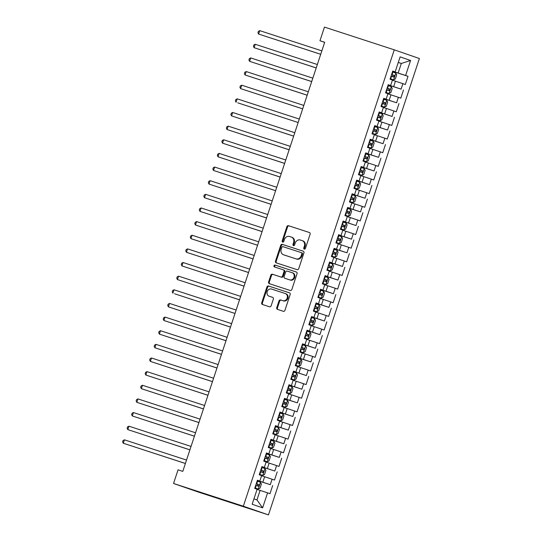 <?xml version="1.0" encoding="UTF-8"?>
<svg xmlns="http://www.w3.org/2000/svg" width="542" height="542" viewBox="0 0 542 542"><rect width="100%" height="100%" fill="white"/><g stroke="black" fill="none" stroke-linecap="round" stroke-linejoin="round"><path stroke-width="0.81" d="M304.286 249.124A0.989 0.854 -70.9 0 0 305.41 248.446L310.112 234.225A1.409 1.22 -70.9 0 0 309.394 232.504L288.493 225.702A1.409 1.22 -70.9 0 0 286.887 226.658L282.186 240.885A0.989 0.854 -70.9 0 0 283.812 241.414L284.421 239.571A4.512 3.909 -70.9 0 1 289.55 236.502L291.298 237.064A4.512 3.909 -70.9 0 1 291.352 237.084A4.512 3.909 -70.9 0 1 293.595 242.559L292.985 244.401A0.989 0.854 -70.9 0 0 294.611 244.93L295.221 243.094A4.512 3.909 -70.9 0 1 300.349 240.018L302.097 240.587A4.512 3.909 -70.9 0 1 302.151 240.601A4.512 3.909 -70.9 0 1 304.394 246.082L303.784 247.918A0.989 0.854 -70.9 0 0 304.286 249.124M276.759 307.666A1.409 1.22 -70.9 0 0 277.477 309.387L283.337 311.298A1.409 1.22 -70.9 0 0 284.943 310.336L290.166 294.536A1.409 1.22 -70.9 0 0 289.469 292.829L268.547 286.013A1.409 1.22 -70.9 0 0 266.942 286.975L261.718 302.768A1.409 1.22 -70.9 0 0 262.436 304.489L269.523 306.792A1.409 1.22 -70.9 0 0 271.122 305.837L273.358 299.076A1.409 1.22 -70.9 0 0 272.64 297.355L269.13 296.21A3.774 3.266 -70.9 0 1 269.083 296.196A3.774 3.266 -70.9 0 1 267.22 291.589A3.774 3.266 -70.9 0 1 271.501 289.049L285.261 293.534A3.774 3.266 -70.9 0 1 285.309 293.547A3.774 3.266 -70.9 0 1 287.172 298.154A3.774 3.266 -70.9 0 1 282.89 300.695L280.593 299.95A1.409 1.22 -70.9 0 0 278.995 300.905L276.759 307.666L277.436 307.903A1.409 1.22 -70.9 0 0 277.999 309.557M173.535 483.478L243.338 506.214L268.459 514.9L198.657 492.163L173.535 483.478L178.047 469.839L182.783 471.377L324.692 42.283L319.963 40.738L324.665 42.364M319.963 40.738L324.468 27.1L394.271 49.837L243.338 506.214M297.111 269.659A1.409 1.22 -70.9 0 0 298.717 268.697L303.94 252.904A1.409 1.22 -70.9 0 0 303.222 251.183L282.314 244.374A1.409 1.22 -70.9 0 0 280.715 245.336L275.492 261.136A1.409 1.22 -70.9 0 0 276.21 262.85L297.111 269.659M297.057 273.717L291.826 289.516A1.409 1.22 -70.9 0 1 290.227 290.478L269.32 283.669A1.409 1.22 -70.9 0 0 269.32 283.669A1.409 1.22 -70.9 0 1 268.602 281.955L270.837 275.194A1.409 1.22 -70.9 0 1 272.443 274.232L280.919 276.989A1.409 1.22 -70.9 0 0 282.524 276.034L284.008 271.549A1.409 1.22 -70.9 0 0 283.29 269.828L274.462 266.955A0.989 0.854 -70.9 0 1 275.085 265.079L296.332 272.003A1.409 1.22 -70.9 0 0 296.332 272.003A1.409 1.22 -70.9 0 1 297.057 273.717M268.459 514.9L419.393 58.522L394.271 49.837M392.652 71.32L408.018 76.327L405.606 75.487L410.572 60.487L400.118 56.869L395.152 71.876L392.74 71.043L390.037 79.227L392.449 80.06L390.64 85.514L388.235 84.681L385.525 92.865L387.937 93.698L386.134 99.152L383.722 98.319L381.012 106.503L383.424 107.336L381.622 112.79L379.21 111.957L376.507 120.141L378.912 120.974L377.11 126.435L374.698 125.602L371.995 133.779L374.4 134.619L372.598 140.073L370.186 139.24L367.483 147.424L369.895 148.257L368.086 153.711L365.681 152.878L362.971 161.062L365.383 161.895L363.574 167.349L361.168 166.516L358.458 174.7L360.87 175.533L359.068 180.987L356.656 180.154L353.946 188.338L356.358 189.172L354.556 194.632L352.144 193.799L349.441 201.983L351.846 202.816L350.044 208.27L347.632 207.437L344.929 215.621L347.341 216.454L345.532 221.908L343.127 221.075L340.417 229.259L342.829 230.093L341.02 235.546L338.615 234.713L335.904 242.897L338.316 243.731L336.514 249.191L334.102 248.351L331.392 256.535L333.804 257.369L332.002 262.829L329.59 261.996L326.887 270.18L329.292 271.014L327.49 276.467L325.078 275.634L322.375 283.818L324.787 284.652L322.978 290.106L320.573 289.272L317.863 297.456L320.275 298.29L318.466 303.744L316.061 302.91L313.351 311.094L315.762 311.928L313.96 317.388L311.548 316.555L308.838 324.733L311.25 325.573L309.448 331.026L307.036 330.193L304.333 338.377L306.738 339.211L304.936 344.665L302.524 343.831L299.821 352.015L302.233 352.849L300.424 358.303L298.012 357.469L295.309 365.654L297.721 366.487L295.912 371.941L293.507 371.107L290.797 379.292L293.208 380.125L291.406 385.586L288.994 384.752L286.284 392.936L288.696 393.77L286.894 399.224L284.482 398.39L281.779 406.575L284.184 407.408L282.382 412.862L279.97 412.028L277.267 420.213L279.672 421.046L277.87 426.5L275.458 425.666L272.755 433.851L275.167 434.684L273.358 440.145L270.953 439.305L268.243 447.489L270.654 448.322L268.852 453.783L266.44 452.949L263.73 461.134L266.142 461.967L264.34 467.421L261.928 466.587L259.225 474.772L261.63 475.605L259.828 481.059L257.416 480.226L254.713 488.41L257.118 489.243L252.159 504.25L262.613 507.861L256.969 499.927L260.126 490.381L257.077 489.385M408.018 76.327L405.308 84.505L402.902 83.671L401.094 89.132L388.174 84.864M388.14 84.959L401.094 89.132M403.505 89.965L400.802 98.149L398.39 97.316L396.588 102.77L383.661 98.502M383.628 98.597L396.588 102.77M398.993 103.603L396.29 111.787L393.878 110.954L392.076 116.408L379.149 112.147M379.115 112.235L392.076 116.408M394.488 117.241L391.778 125.426L389.366 124.592L387.564 130.046L374.637 125.785M374.61 125.88L387.564 130.046M389.976 130.879L387.266 139.064L384.861 138.23L383.052 143.691L370.125 139.423M370.098 139.518L383.052 143.691M385.464 144.524L382.754 152.702L380.349 151.868L378.54 157.329L365.62 153.061M365.586 153.156L378.54 157.329M380.951 158.162L378.248 166.347L375.836 165.513L374.034 170.967L361.108 166.699M361.074 166.794L374.034 170.967M376.439 171.8L373.736 179.985L371.324 179.151L369.522 184.605L356.595 180.344M356.561 180.432L369.522 184.605M371.927 185.439L369.224 193.623L366.812 192.789L365.01 198.243L352.083 193.982M352.056 194.077L365.01 198.243M367.422 199.077L364.712 207.261L362.3 206.427L360.498 211.888L347.571 207.62M347.544 207.715L360.498 211.888M362.91 212.721L360.2 220.906L357.795 220.072L355.986 225.526L343.066 221.258M343.032 221.353L355.986 225.526M358.397 226.36L355.694 234.544L353.282 233.71L351.48 239.164L338.554 234.903M338.52 234.991L351.48 239.164M353.885 239.998L351.182 248.182L348.77 247.348L346.968 252.802L334.041 248.541M334.007 248.636L346.968 252.802M349.373 253.636L346.67 261.82L344.258 260.987L342.456 266.44L329.529 262.179M329.502 262.274L342.456 266.44M344.868 267.274L342.158 275.458L339.746 274.625L337.944 280.085L325.017 275.817M324.99 275.912L337.944 280.085M340.356 280.919L337.646 289.103L335.241 288.269L333.432 293.723L320.505 289.455M320.478 289.55L333.432 293.723M335.844 294.557L333.14 302.741L330.728 301.908L328.926 307.361L316 303.1M315.966 303.188L328.926 307.361M331.331 308.195L328.628 316.379L326.216 315.546L324.414 321L311.487 316.738M311.454 316.833L324.414 321M326.819 321.833L324.116 330.017L321.704 329.184L319.902 334.644L306.975 330.376M306.948 330.471L319.902 334.644M322.314 335.478L319.604 343.655L317.192 342.822L315.39 348.282L302.463 344.014M302.436 344.109L315.39 348.282M317.802 349.116L315.092 357.3L312.687 356.467L310.878 361.921L297.951 357.652M297.924 357.747L310.878 361.921M313.29 362.754L310.586 370.938L308.174 370.105L306.365 375.559L293.446 371.297M293.412 371.385L306.365 375.559M308.777 376.392L306.074 384.576L303.662 383.743L301.86 389.197L288.933 384.935M288.9 385.03L301.86 389.197M304.265 390.03L301.562 398.214L299.15 397.381L297.348 402.841L284.421 398.573M284.387 398.668L297.348 402.841M299.76 403.675L297.05 411.859L294.638 411.026L292.836 416.48L279.909 412.211M279.882 412.306L292.836 416.48M295.248 417.313L292.538 425.497L290.133 424.664L288.324 430.118L275.397 425.856M275.37 425.944L288.324 430.118M290.736 430.951L288.026 439.135L285.62 438.302L283.812 443.756L270.892 439.494M270.858 439.589L283.812 443.756M286.223 444.589L283.52 452.773L281.108 451.94L279.306 457.394L266.379 453.132M266.346 453.227L279.306 457.394M281.711 458.227L279.008 466.411L276.596 465.578L274.794 471.039L261.867 466.77M261.833 466.865L274.794 471.039M277.206 471.872L274.496 480.056L272.084 479.223L270.282 484.677L257.355 480.408M257.328 480.503L270.282 484.677M272.694 485.51L269.984 493.694L267.579 492.861L262.613 507.861M257.389 480.32L259.828 481.059M267.579 492.861L260.126 490.381M261.894 466.682L264.34 467.421M262.836 482.197L264.638 476.736L261.583 475.747M272.084 479.223L264.638 476.736M266.407 453.037L268.852 453.783M267.348 468.559L269.15 463.098L266.095 462.102M276.596 465.578L269.15 463.098M270.919 439.399L273.358 440.145M271.854 454.914L273.663 449.46L270.607 448.464M281.108 451.94L273.663 449.46M275.431 425.761L277.87 426.5M276.366 441.276L278.168 435.822L275.119 434.826M285.62 438.302L278.168 435.822M279.943 412.123L282.382 412.862M280.878 427.638L282.68 422.184L279.631 421.188M290.133 424.664L282.68 422.184M284.448 398.485L286.894 399.224M285.39 414L287.192 408.539L284.137 407.55M294.638 411.026L287.192 408.539M288.961 384.84L291.406 385.586M289.902 400.355L291.704 394.901L288.649 393.905M299.15 397.381L291.704 394.901M293.473 371.202L295.912 371.941M294.408 386.717L296.217 381.263L293.161 380.267M303.662 383.743L296.217 381.263M297.985 357.564L300.424 358.303M298.92 373.079L300.729 367.625L297.673 366.629M308.174 370.105L300.729 367.625M302.497 343.926L304.936 344.665M303.432 359.441L305.234 353.987L302.185 352.991M312.687 356.467L305.234 353.987M307.009 330.288L309.448 331.026M307.944 345.803L309.746 340.342L306.691 339.353M317.192 342.822L309.746 340.342M311.514 316.643L313.96 317.388M312.456 332.158L314.258 326.704L311.203 325.708M321.704 329.184L314.258 326.704M316.027 303.005L318.466 303.744M316.962 318.52L318.771 313.066L315.715 312.07M326.216 315.546L318.771 313.066M320.539 289.367L322.978 290.106M321.474 304.882L323.283 299.428L320.227 298.432M330.728 301.908L323.283 299.428M325.051 275.729L327.49 276.467M325.986 291.244L327.788 285.783L324.739 284.794M335.241 288.269L327.788 285.783M329.563 262.084L332.002 262.829M330.498 277.606L332.3 272.145L329.245 271.149M339.746 274.625L332.3 272.145M334.068 248.446L336.514 249.191M335.01 263.961L336.812 258.507L333.757 257.511M344.258 260.987L336.812 258.507M338.581 234.808L341.02 235.546M339.516 250.323L341.325 244.869L338.269 243.873M348.77 247.348L341.325 244.869M343.093 221.17L345.532 221.908M344.028 236.685L345.837 231.231L342.781 230.235M353.282 233.71L345.837 231.231M347.605 207.532L350.044 208.27M348.54 223.047L350.342 217.586L347.293 216.597M357.795 220.072L350.342 217.586M352.117 193.887L354.556 194.632M353.052 209.402L354.854 203.948L351.805 202.952M362.3 206.427L354.854 203.948M356.622 180.249L359.068 180.987M357.564 195.764L359.366 190.31L356.311 189.314M366.812 192.789L359.366 190.31M361.135 166.611L363.574 167.349M362.07 182.126L363.878 176.672L360.823 175.676M371.324 179.151L363.878 176.672M365.647 152.973L368.086 153.711M366.582 168.487L368.391 163.034L365.335 162.038M375.836 165.513L368.391 163.034M370.159 139.335L372.598 140.073M371.094 154.849L372.896 149.389L369.847 148.4M380.349 151.868L372.896 149.389M374.671 125.69L377.11 126.435M375.606 141.205L377.408 135.751L374.359 134.755M384.861 138.23L377.408 135.751M379.176 112.052L381.622 112.79M380.118 127.566L381.92 122.113L378.865 121.117M389.366 124.592L381.92 122.113M383.689 98.414L386.134 99.152M384.63 113.928L386.432 108.475L383.377 107.479M393.878 110.954L386.432 108.475M388.201 84.776L390.64 85.514M389.136 100.29L390.945 94.83L387.889 93.841M398.39 97.316L390.945 94.83M392.713 71.131L395.152 71.876M393.648 86.652L395.45 81.192L392.401 80.196M402.902 83.671L395.45 81.192M253.934 498.877L256.969 499.927M398.262 62.465L401.317 63.461L398.282 62.411M405.606 75.487L392.679 71.226M398.16 73.007L401.317 63.461L410.572 60.487M304.645 249.151A0.989 0.854 -70.9 0 1 304.462 248.155L305.071 246.312A4.512 3.909 -70.9 0 0 302.829 240.838A4.512 3.909 -70.9 0 0 302.775 240.817L302.212 240.628M291.413 237.105L291.975 237.301A4.512 3.909 -70.9 0 1 292.03 237.321A4.512 3.909 -70.9 0 1 294.272 242.796L293.662 244.638A0.989 0.854 -70.9 0 0 293.845 245.628M309.55 232.572L289.171 225.933A1.409 1.22 -70.9 0 0 287.572 226.895L282.863 241.122A0.989 0.854 -70.9 0 0 283.046 242.111M303.371 251.244L282.999 244.611A1.409 1.22 -70.9 0 0 281.393 245.573L276.169 261.366A1.409 1.22 -70.9 0 0 276.732 263.026M301.826 253.846A0.989 0.854 -70.9 0 0 301.325 252.64L282.978 246.664A0.989 0.854 -70.9 0 0 281.854 247.342L281.21 249.279A4.512 3.909 -70.9 0 0 283.452 254.754A4.512 3.909 -70.9 0 0 283.507 254.774L296.054 258.859A4.512 3.909 -70.9 0 0 301.183 255.783L301.826 253.846L302.504 254.076A0.989 0.854 -70.9 0 0 302.002 252.877L302.016 252.884M284.069 254.97A4.512 3.909 -70.9 0 0 284.13 254.991A4.512 3.909 -70.9 0 0 284.191 255.011L283.507 254.774M302.504 254.076L301.86 256.02A4.512 3.909 -70.9 0 1 296.731 259.096L284.191 255.011M283.324 269.841L283.967 270.065A1.409 1.22 -70.9 0 1 284.685 271.779L283.202 276.264A1.409 1.22 -70.9 0 1 281.603 277.226L273.121 274.469A1.409 1.22 -70.9 0 0 271.522 275.424L269.279 282.186A1.409 1.22 -70.9 0 0 269.848 283.839M296.488 272.064L275.763 265.316A0.989 0.854 -70.9 0 0 275.018 267.131M289.719 279.855A3.774 3.266 -70.9 0 0 294.001 277.314A3.774 3.266 -70.9 0 0 292.138 272.714A3.774 3.266 -70.9 0 0 292.084 272.694L287.24 271.115A1.409 1.22 -70.9 0 0 285.634 272.077L284.15 276.562A1.409 1.22 -70.9 0 0 284.868 278.276L290.397 280.092A3.774 3.266 -70.9 0 0 294.679 277.551A3.774 3.266 -70.9 0 0 292.815 272.944A3.774 3.266 -70.9 0 0 292.768 272.931L292.185 272.728M285.512 278.5A1.409 1.22 -70.9 0 0 285.546 278.513L290.397 280.092M285.356 293.568L285.939 293.764A3.774 3.266 -70.9 0 1 285.986 293.784A3.774 3.266 -70.9 0 1 287.849 298.385A3.774 3.266 -70.9 0 1 283.568 300.932L281.278 300.18A1.409 1.22 -70.9 0 0 279.672 301.142L277.436 307.903M269.713 296.413A3.774 3.266 -70.9 0 0 269.76 296.433A3.774 3.266 -70.9 0 0 269.808 296.447L269.13 296.21M272.795 297.423L269.808 296.447M289.604 292.883L269.225 286.251A1.409 1.22 -70.9 0 0 267.619 287.206L262.396 303.005A1.409 1.22 -70.9 0 0 262.965 304.658M390.193 78.753L393.553 79.857L395.362 78.963L396.71 74.871L395.809 73.041L392.455 71.917M393.553 79.857L390.199 78.732M321.853 50.867L259.753 30.643L258.629 34.058L320.715 54.308M391.053 76.144L393.756 77.045L394.291 75.406L391.595 74.505M391.595 74.518L392.591 74.85L392.754 76.354M259.753 30.643L258.385 31.341L257.938 32.71L258.629 34.058L320.722 54.281M385.68 92.391L389.041 93.502L390.85 92.607L392.205 88.515L391.297 86.679L387.943 85.555M389.041 93.502L385.687 92.377M317.341 64.512L255.241 44.281L254.117 47.696L316.203 67.953M386.548 89.782L389.244 90.683L389.786 89.044L387.083 88.15M387.083 88.163L388.079 88.495L388.241 89.992M255.241 44.281L253.873 44.979L253.426 46.348L254.117 47.696L316.216 67.919M384.529 107.14L381.175 106.015L384.529 107.14L386.338 106.246L387.693 102.153L386.785 100.317L383.431 99.193M312.829 78.15L250.729 57.926L249.605 61.334L311.691 81.591M382.035 103.42L384.732 104.321L385.274 102.689L382.577 101.788L383.567 102.133L383.736 103.637M250.729 57.926L249.367 58.624L248.913 59.986L249.605 61.334L311.704 81.557M376.663 119.667L380.017 120.778L381.825 119.884L383.18 115.792L382.273 113.955L378.919 112.831M380.017 120.778L376.663 119.653M308.317 91.788L246.224 71.564L245.092 74.972L307.178 95.229M377.523 117.065L380.227 117.966L380.762 116.327L378.065 115.426M378.059 115.439L379.061 115.771L379.224 117.275M246.224 71.564L244.855 72.262L244.401 73.624L245.092 74.972L307.192 95.196M375.504 134.416L372.158 133.291L375.504 134.416L377.313 133.522L378.668 129.43L377.76 127.6L374.407 126.476M303.811 105.426L241.712 85.202L240.58 88.61L302.673 108.867M373.011 130.703L375.714 131.604L376.25 129.965L373.553 129.064L374.549 129.409L374.712 130.913M241.712 85.202L240.343 85.9L239.889 87.262L240.58 88.61L302.68 108.84M370.999 148.054L367.645 146.936L370.999 148.054L372.808 147.16L374.156 143.068L373.248 141.238L369.901 140.114M237.769 102.838L298.161 122.506L237.769 102.838M368.499 144.341L371.202 145.242L371.737 143.603L369.041 142.702L370.037 143.047L370.2 144.551M299.299 119.071L237.2 98.84L236.075 102.255L235.384 100.907L235.831 99.538L237.2 98.84M363.126 160.588L366.487 161.699L368.296 160.805L369.651 156.713L368.743 154.876L365.389 153.752M366.487 161.699L363.133 160.574M294.787 132.709L232.687 112.479L231.563 115.893L293.649 136.15M363.987 157.979L366.69 158.881L367.232 157.248L364.529 156.347M364.529 156.36L365.525 156.692L365.687 158.196M232.687 112.479L231.319 113.183L230.872 114.545L231.563 115.893L293.662 136.117M358.614 174.226L361.975 175.337L363.784 174.443L365.139 170.351L364.231 168.515L360.877 167.39M361.975 175.337L358.621 174.212M290.275 146.347L228.175 126.123L227.051 129.531L289.137 149.788M359.481 171.618L362.185 172.525L362.72 170.886L360.023 169.985L361.013 170.33L361.182 171.834M228.175 126.123L226.813 126.821L226.36 128.183L227.051 129.531L289.15 149.755M354.109 187.864L357.463 188.975L359.271 188.081L360.626 183.989L359.719 182.153L356.365 181.035M357.463 188.975L354.109 187.85M285.763 159.985L223.67 139.761L222.538 143.169L284.625 163.427M354.969 185.262L357.666 186.163L358.208 184.524L355.511 183.623L356.507 183.968L356.67 185.472M223.67 139.761L222.301 140.459L221.847 141.821L222.538 143.169L284.638 163.393M352.95 202.613L349.604 201.488L352.95 202.613L354.759 201.719L356.114 197.627L355.206 195.797L351.853 194.673M281.257 173.623L219.158 153.4L218.026 156.807L280.119 177.065M350.457 198.9L353.16 199.802L353.696 198.162L350.999 197.261M350.992 197.274L351.995 197.606L352.158 199.11M219.158 153.4L217.789 154.097L217.335 155.459L218.026 156.807L280.126 177.038M348.445 216.251L345.091 215.133L348.445 216.251L350.254 215.364L351.602 211.272L350.694 209.436L347.347 208.311M276.745 187.268L214.646 167.038L213.521 170.452L275.607 190.703M345.945 212.539L348.648 213.44L349.183 211.8L346.487 210.899L347.483 211.251L347.646 212.749M214.646 167.038L213.277 167.735L212.83 169.104L213.521 170.452L275.614 190.676M340.572 228.785L343.933 229.896L345.742 229.002L347.097 224.91L346.189 223.074L342.835 221.949M343.933 229.896L340.579 228.771M272.233 200.906L210.133 180.682L209.009 184.09L271.095 204.348M341.433 226.177L344.136 227.078L344.671 225.445L341.975 224.544L342.971 224.889L343.133 226.393M210.133 180.682L208.765 181.38L208.318 182.742L209.009 184.09L271.102 204.314M339.421 243.534L336.067 242.41L339.421 243.534L341.23 242.64L342.585 238.548L341.677 236.712L338.323 235.587M267.721 214.544L205.621 194.321L204.497 197.728L266.583 217.986M336.928 239.815L339.631 240.723L340.166 239.083L337.47 238.182M337.463 238.195L338.459 238.527L338.628 240.031M205.621 194.321L204.259 195.018L203.806 196.38L204.497 197.728L266.596 217.952M334.909 257.172L331.555 256.048L334.909 257.172L336.717 256.278L338.072 252.186L337.165 250.357L333.811 249.232M263.209 228.182L201.116 207.959L199.984 211.366L262.071 231.624M332.415 253.46L335.119 254.361L335.654 252.721L332.957 251.82L333.953 252.165L334.116 253.67M201.116 207.959L199.747 208.656L199.293 210.018L199.984 211.366L262.084 231.597M327.043 269.699L330.396 270.81L332.205 269.916L333.56 265.824L332.652 263.995L329.299 262.87M330.396 270.81L327.05 269.686M258.703 241.82L196.604 221.597L195.472 225.005L257.565 245.262M327.903 267.098L330.6 267.999L331.142 266.359L328.445 265.458M328.438 265.472L329.441 265.804L329.604 267.308M196.604 221.597L195.235 222.295L194.781 223.663L195.472 225.005L257.572 245.235M325.891 284.455L322.537 283.33L325.891 284.455L327.7 283.561L329.048 279.469L328.14 277.633L324.793 276.508M254.191 255.465L192.092 235.235L190.967 238.649L253.053 258.907M323.391 280.736L326.094 281.637L326.63 279.997L323.933 279.103M323.926 279.116L324.929 279.448L325.092 280.946M192.092 235.235L190.723 235.933L190.276 237.301L190.967 238.649L253.06 258.873M321.379 298.093L318.025 296.969L321.379 298.093L323.188 297.199L324.543 293.107L323.635 291.271L320.281 290.146M249.679 269.103L187.579 248.88L186.455 252.287L248.541 272.545M318.879 294.374L321.582 295.282L322.117 293.642L319.421 292.741L320.417 293.087L320.579 294.591M187.579 248.88L186.211 249.577L185.764 250.939L186.455 252.287L248.548 272.511M313.506 310.62L316.867 311.731L318.676 310.837L320.031 306.745L319.123 304.909L315.769 303.784M316.867 311.731L313.513 310.607M245.167 282.741L183.067 262.518L181.943 265.926L244.029 286.183M314.374 308.019L317.077 308.92L317.612 307.28L314.909 306.379M314.909 306.393L315.905 306.725L316.067 308.229M183.067 262.518L181.706 263.216L181.252 264.577L181.943 265.926L244.042 286.149M312.355 325.369L309.001 324.245L312.355 325.369L314.164 324.475L315.519 320.383L314.611 318.554L311.257 317.429M240.655 296.379L178.562 276.156L177.43 279.564L239.517 299.821M309.861 321.657L312.565 322.558L313.1 320.918L310.403 320.017L311.399 320.363L311.562 321.867M178.562 276.156L177.193 276.854L176.739 278.215L177.43 279.564L239.53 299.794M307.842 339.007L304.489 337.89L307.842 339.007L309.651 338.113L311.006 334.021L310.099 332.192L306.745 331.067M174.619 293.791L235.011 313.459L174.619 293.791M305.349 335.295L308.052 336.196L308.588 334.556L305.891 333.655L306.887 334.001L307.05 335.505M236.143 310.024L174.05 289.794L172.918 293.208L172.227 291.86L172.681 290.492L174.05 289.794M299.977 351.541L303.33 352.652L305.146 351.758L306.494 347.666L305.586 345.83L302.24 344.705M303.33 352.652L299.983 351.528M231.637 323.662L169.538 303.432L168.406 306.847L230.499 327.104M300.837 348.933L303.534 349.834L304.076 348.201L301.379 347.3M301.372 347.314L302.375 347.646L302.538 349.15M169.538 303.432L168.169 304.137L167.722 305.498L168.406 306.847L230.506 327.07M298.825 366.29L295.471 365.166L298.825 366.29L300.634 365.396L301.982 361.304L301.081 359.468L297.727 358.343M227.125 337.3L165.025 317.077L163.901 320.485L225.987 340.742M296.325 362.571L299.028 363.479L299.563 361.839L296.867 360.938L297.863 361.284L298.025 362.788M165.025 317.077L163.657 317.775L163.21 319.136L163.901 320.485L225.994 340.708M290.952 378.817L294.313 379.928L296.122 379.034L297.477 374.942L296.569 373.106L293.215 371.988M294.313 379.928L290.959 378.804M222.613 350.938L160.513 330.715L159.389 334.123L221.475 354.38M291.82 376.216L294.523 377.117L295.058 375.477L292.355 374.576L293.351 374.922L293.513 376.426M160.513 330.715L159.152 331.413L158.698 332.774L159.389 334.123L221.488 354.346M289.801 393.567L286.447 392.442L289.801 393.567L291.61 392.672L292.965 388.58L292.057 386.751L288.703 385.626M218.101 364.576L156.008 344.353L154.876 347.761L216.963 368.018M287.307 389.854L290.011 390.755L290.546 389.115L287.849 388.214M287.843 388.228L288.845 388.56L289.008 390.064M156.008 344.353L154.639 345.051L154.185 346.413L154.876 347.761L216.976 367.991M285.288 407.205L281.935 406.087L285.288 407.205L287.097 406.317L288.452 402.225L287.545 400.389L284.191 399.264M213.589 378.221L151.496 357.991L150.364 361.406L212.45 381.656M282.795 403.492L285.498 404.393L286.034 402.753L283.337 401.852L284.333 402.205L284.496 403.702M151.496 357.991L150.127 358.689L149.673 360.057L150.364 361.406L212.464 381.629M277.423 419.738L280.776 420.849L282.592 419.955L283.94 415.863L283.032 414.027L279.686 412.902M280.776 420.849L277.429 419.725M209.083 391.859L146.984 371.636L145.852 375.044L207.945 395.301M278.283 417.13L280.986 418.031L281.522 416.398L278.825 415.497L279.821 415.843L279.984 417.347M146.984 371.636L145.615 372.334L145.168 373.695L145.852 375.044L207.952 395.267M272.911 433.376L276.271 434.488L278.08 433.593L279.428 429.501L278.527 427.665L275.173 426.54M276.271 434.488L272.917 433.363M204.571 405.497L142.471 385.274L141.347 388.682L203.433 408.939M273.771 430.768L276.467 431.669L277.009 430.036L274.313 429.135M274.313 429.149L275.309 429.481L275.471 430.985M142.471 385.274L141.103 385.972L140.656 387.334L141.347 388.682L203.44 408.905M271.759 448.126L268.405 447.001L271.759 448.126L273.568 447.231L274.923 443.139L274.015 441.31L270.661 440.185M200.059 419.135L137.959 398.912L136.835 402.32L198.921 422.577M269.266 444.413L271.962 445.314L272.504 443.674L269.801 442.773L270.797 443.119L270.959 444.623M137.959 398.912L136.591 399.61L136.144 400.972L136.835 402.32L198.934 422.55M263.893 460.653L267.247 461.764L269.056 460.869L270.411 456.777L269.503 454.948L266.149 453.823M267.247 461.764L263.893 460.639M195.547 432.773L133.447 412.55L132.323 415.958L194.409 436.215M264.753 458.051L267.457 458.952L267.992 457.312L265.295 456.411M265.289 456.425L266.285 456.757L266.454 458.261M133.447 412.55L132.085 413.248L131.631 414.616L132.323 415.958L194.422 436.188M262.735 475.409L259.381 474.284L262.735 475.409L264.543 474.514L265.898 470.422L264.991 468.586L261.637 467.461M191.035 446.418L128.942 426.188L127.81 429.603L189.896 449.86M260.241 471.689L262.945 472.59L263.48 470.951L260.783 470.056M260.777 470.07L261.779 470.402L261.942 471.899M128.942 426.188L127.573 426.886L127.119 428.255L127.81 429.603L189.91 449.826M258.222 489.047L254.875 487.922L258.222 489.047L260.031 488.152L261.386 484.06L260.478 482.224L257.132 481.1M186.529 460.056L124.43 439.833L123.298 443.241L185.391 463.498M255.729 485.327L258.432 486.235L258.968 484.595L256.271 483.694L257.267 484.04L257.43 485.544M124.43 439.833L123.061 440.531L122.607 441.893L123.298 443.241L185.398 463.464M305.071 246.312L304.394 246.082M293.662 244.638L292.985 244.401M294.272 242.796L293.595 242.559M282.863 241.122L282.186 240.885M287.572 226.895L286.887 226.658M289.171 225.933L288.493 225.702M304.462 248.155L303.784 247.918M276.169 261.366L275.492 261.136M281.393 245.573L280.715 245.336M282.999 244.611L282.314 244.374M296.731 259.096L296.054 258.859M301.86 256.02L301.183 255.783M269.279 282.186L268.602 281.955M271.522 275.424L270.837 275.194M273.121 274.469L272.443 274.232M281.603 277.226L280.919 276.989M283.202 276.264L282.524 276.034M284.685 271.779L284.008 271.549M275.763 265.316L275.085 265.079M279.672 301.142L278.995 300.905M281.278 300.18L280.593 299.95M283.568 300.932L282.89 300.695M262.396 303.005L261.718 302.768M267.619 287.206L266.942 286.975M269.225 286.251L268.547 286.013M393.594 79.837L395.829 73.089M392.062 74.66L392.923 72.072M390.667 78.888L391.52 76.3M392.591 74.85L394.291 75.406M389.088 93.475L391.317 86.727M387.55 88.299L388.411 85.711M386.155 92.533L387.008 89.938M388.079 88.495L389.786 89.044M384.576 107.12L386.805 100.365M383.045 101.943L383.899 99.349M381.643 106.171L382.503 103.576M383.567 102.133L385.274 102.689M380.064 120.758L382.3 114.003M378.533 115.581L379.386 112.987M377.13 119.809L377.991 117.214M379.061 115.771L380.762 116.327M375.552 134.396L377.788 127.641M374.021 129.22L374.874 126.632M372.625 133.447L373.479 130.859M374.549 129.409L376.25 129.965M371.04 148.034L373.275 141.286M369.508 142.858L370.369 140.27M368.113 147.085L368.966 144.497M370.037 143.047L371.737 143.603M366.534 161.672L368.763 154.924M364.996 156.496L365.857 153.908M363.601 160.73L364.454 158.135M365.525 156.692L367.232 157.248M362.022 175.317L364.251 168.562M360.491 170.141L361.345 167.546M359.089 174.368L359.949 171.773M361.013 170.33L362.72 170.886M357.51 188.955L359.739 182.2M355.979 183.779L356.832 181.184M354.576 188.006L355.437 185.411M356.507 183.968L358.208 184.524M352.998 202.593L355.234 195.838M351.467 197.417L352.32 194.829M350.071 201.644L350.925 199.056M351.995 197.606L353.696 198.162M348.486 216.231L350.721 209.483M346.955 211.055L347.815 208.467M345.559 215.282L346.413 212.694M347.483 211.251L349.183 211.8M343.974 229.869L346.209 223.121M342.442 224.7L343.303 222.105M341.047 228.927L341.9 226.332M342.971 224.889L344.671 225.445M339.468 243.514L341.697 236.759M337.93 238.338L338.791 235.743M336.535 242.565L337.395 239.97M338.459 238.527L340.166 239.083M334.956 257.152L337.185 250.397M333.425 251.976L334.279 249.381M332.022 256.203L332.883 253.615M333.953 252.165L335.654 252.721M330.444 270.79L332.68 264.042M328.913 265.614L329.766 263.026M327.51 269.841L328.371 267.253M329.441 265.804L331.142 266.359M325.932 284.428L328.167 277.68M324.401 279.252L325.261 276.664M323.005 283.48L323.859 280.892M324.929 279.448L326.63 279.997M321.42 298.073L323.655 291.318M319.888 292.897L320.749 290.302M318.493 297.124L319.346 294.53M320.417 293.087L322.117 293.642M316.914 311.711L319.143 304.956M315.376 306.535L316.237 303.94M313.981 310.762L314.841 308.168M315.905 306.725L317.612 307.28M312.402 325.349L314.631 318.594M310.871 320.173L311.725 317.585M309.468 324.401L310.329 321.812M311.399 320.363L313.1 320.918M307.89 338.987L310.126 332.239M306.359 333.811L307.212 331.223M304.956 338.039L305.817 335.451M306.887 334.001L308.588 334.556M303.378 352.625L305.613 345.877M301.847 347.449L302.707 344.861M300.451 351.683L301.305 349.089M302.375 347.646L304.076 348.201M298.866 366.27L301.101 359.515M297.334 361.094L298.195 358.499M295.939 365.322L296.792 362.727M297.863 361.284L299.563 361.839M294.36 379.908L296.589 373.153M292.822 374.732L293.683 372.137M291.427 378.96L292.287 376.365M293.351 374.922L295.058 375.477M289.848 393.546L292.077 386.792M288.317 388.37L289.171 385.782M286.914 392.598L287.775 390.01M288.845 388.56L290.546 389.115M285.336 407.184L287.572 400.436M283.805 402.008L284.658 399.42M282.402 406.236L283.263 403.648M284.333 402.205L286.034 402.753M280.824 420.822L283.06 414.074M279.293 415.653L280.153 413.058M277.897 419.881L278.751 417.286M279.821 415.843L281.522 416.398M276.312 434.467L278.547 427.713M274.78 429.291L275.641 426.696M273.385 433.519L274.238 430.924M275.309 429.481L277.009 430.036M271.806 448.105L274.035 441.351M270.268 442.929L271.129 440.334M268.873 447.157L269.726 444.569M270.797 443.119L272.504 443.674M267.294 461.743L269.523 454.995M265.763 456.567L266.617 453.979M264.361 460.795L265.221 458.207M266.285 456.757L267.992 457.312M262.782 475.381L265.018 468.634M261.251 470.205L262.104 467.617M259.848 474.433L260.709 471.845M261.779 470.402L263.48 470.951M258.27 489.019L260.506 482.272M256.739 483.85L257.592 481.255M255.343 488.078L256.197 485.483M257.267 484.04L258.968 484.595M302.829 240.838L302.151 240.601M292.03 237.321L291.352 237.084M284.13 254.991L283.452 254.754M283.988 270.072L283.31 269.835M292.815 272.944L292.138 272.714M285.986 293.784L285.309 293.547M269.76 296.433L269.083 296.196"/></g></svg>
